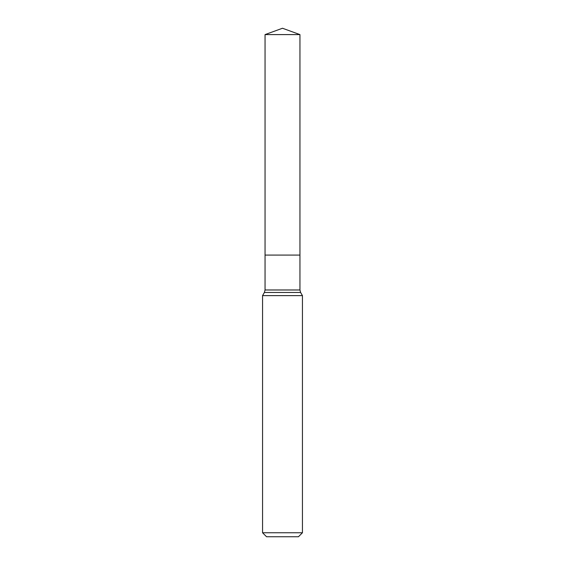 <?xml version="1.0" encoding="UTF-8"?>
<svg xmlns="http://www.w3.org/2000/svg" width="565" height="565" viewBox="0 0 565 565"><rect width="100%" height="100%" fill="white"/><g stroke="black" fill="none" stroke-linecap="round" stroke-linejoin="round"><path stroke-width="0.42" stroke-dasharray="2.83 2.12" d="M262.555 295.629L302.445 295.629M302.445 532.76L262.555 532.76M298.454 536.75L266.546 536.75M282.5 255.083L265.049 255.083L282.5 255.083M299.951 34.599L265.049 34.599M299.951 289.979L265.049 289.979M300.615 292.472L264.385 292.472"/><path stroke-width="0.85" d="M302.445 295.629L262.555 295.629L262.555 532.76L302.445 532.76L302.445 295.629L300.615 292.472L264.385 292.472L262.555 295.629M262.555 532.76L266.546 536.75L298.454 536.75L302.445 532.76M265.049 34.599L265.049 255.083L299.951 255.083L299.951 289.979L265.049 289.979L265.049 255.083L299.951 255.083L299.951 34.599L265.049 34.599L282.5 28.25L299.951 34.599M299.951 289.979L300.615 292.472M265.049 289.979L264.385 292.472"/></g></svg>
